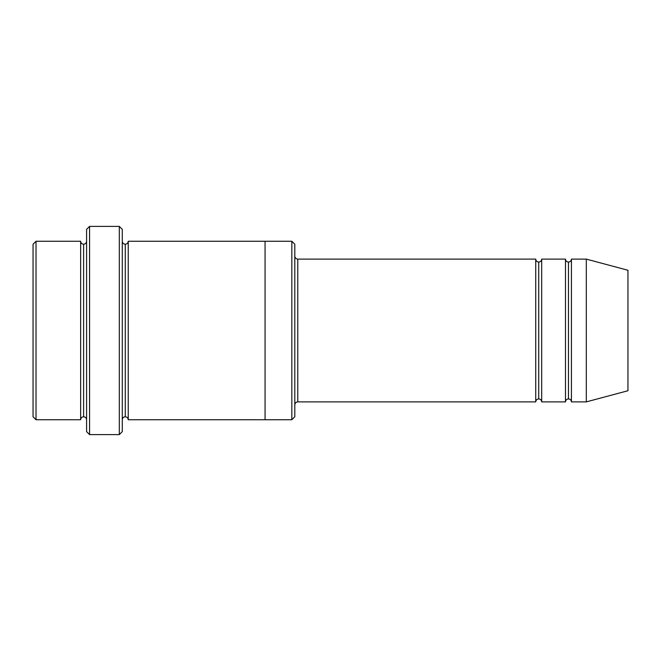 <?xml version="1.0" encoding="UTF-8"?>
<svg xmlns="http://www.w3.org/2000/svg" width="661" height="661" viewBox="0 0 661 661"><rect width="100%" height="100%" fill="white"/><g stroke="black" fill="none" stroke-linecap="round" stroke-linejoin="round"><path stroke-width="0.99" d="M297.781 401.888C295.988 402.078 294.996 403.07 294.806 404.863C294.996 403.07 295.988 402.078 297.781 401.888L535.74 401.888C535.931 400.095 536.922 399.104 538.715 398.914L538.715 262.087C536.922 261.896 535.931 260.905 535.74 259.112L535.74 401.888L535.74 259.112C535.931 260.905 536.922 261.896 538.715 262.087C540.508 261.896 541.499 260.905 541.69 259.112L541.69 401.888C541.499 400.095 540.508 399.104 538.715 398.914C536.922 399.104 535.931 400.095 535.74 401.888L297.781 401.888L297.781 259.112L297.781 401.888M294.806 256.137C294.996 257.93 295.988 258.922 297.781 259.112L535.74 259.112L297.781 259.112C295.988 258.922 294.996 257.93 294.806 256.137M86.591 229.367L86.591 431.633L89.566 434.608L89.566 226.393L86.591 229.367L89.566 226.393L89.566 434.608L119.311 434.608L122.285 431.633L122.285 229.367L119.311 226.393L119.311 434.608L119.311 226.393L89.566 226.393L119.311 226.393L122.285 229.367L122.285 431.633L119.311 434.608L89.566 434.608L86.591 431.633L86.591 229.367M294.806 416.76L294.806 244.24L291.832 241.265L291.832 419.735L294.806 416.76L291.832 419.735L291.832 241.265L128.234 241.265L128.234 419.735C128.044 417.942 127.052 416.951 125.26 416.76L125.26 244.24C123.467 244.049 122.475 243.058 122.285 241.265C122.475 243.058 123.467 244.049 125.26 244.24C127.052 244.049 128.044 243.058 128.234 241.265L265.061 241.265L265.061 419.735L291.832 419.735L265.061 419.735L265.061 241.265L291.832 241.265L294.806 244.24L294.806 416.76M33.05 244.24L33.05 416.76L36.025 419.735L36.025 241.265L33.05 244.24L36.025 241.265L36.025 419.735L80.642 419.735L80.642 241.265L36.025 241.265L80.642 241.265L80.642 419.735C80.832 417.942 81.824 416.951 83.617 416.76L83.617 244.24C81.824 244.049 80.832 243.058 80.642 241.265C80.832 243.058 81.824 244.049 83.617 244.24C85.409 244.049 86.401 243.058 86.591 241.265C86.401 243.058 85.409 244.049 83.617 244.24L83.617 416.76C81.824 416.951 80.832 417.942 80.642 419.735L36.025 419.735L33.05 416.76L33.05 244.24M86.591 419.735C86.401 417.942 85.409 416.951 83.617 416.76C85.409 416.951 86.401 417.942 86.591 419.735M586.307 401.888L586.307 259.112L571.435 259.112L571.435 401.888L586.307 401.888L627.95 390.734L627.95 270.266L586.307 259.112L586.307 401.888L571.435 401.888C571.244 400.095 570.253 399.104 568.46 398.914L568.46 262.087C566.667 261.896 565.676 260.905 565.486 259.112L565.486 401.888C565.676 400.095 566.667 399.104 568.46 398.914C566.667 399.104 565.676 400.095 565.486 401.888L565.486 259.112C565.676 260.905 566.667 261.896 568.46 262.087C570.253 261.896 571.244 260.905 571.435 259.112C571.244 260.905 570.253 261.896 568.46 262.087L568.46 398.914C570.253 399.104 571.244 400.095 571.435 401.888L571.435 259.112L586.307 259.112L627.95 270.266L627.95 390.734L586.307 401.888M122.285 419.735C122.475 417.942 123.467 416.951 125.26 416.76C123.467 416.951 122.475 417.942 122.285 419.735M128.234 419.735L265.061 419.735L128.234 419.735L128.234 241.265C128.044 243.058 127.052 244.049 125.26 244.24L125.26 416.76C127.052 416.951 128.044 417.942 128.234 419.735M565.486 259.112L541.69 259.112L565.486 259.112M541.69 401.888L565.486 401.888L541.69 401.888L541.69 259.112C541.499 260.905 540.508 261.896 538.715 262.087L538.715 398.914C540.508 399.104 541.499 400.095 541.69 401.888"/></g></svg>
